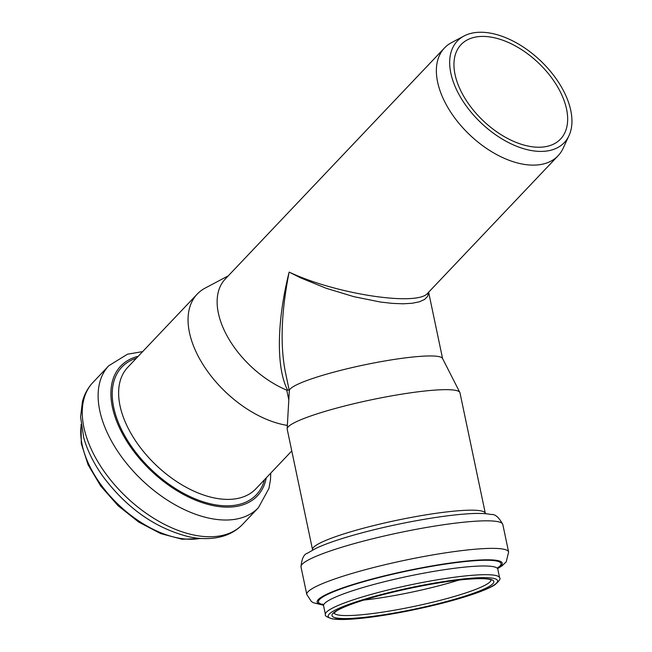 <?xml version="1.0" encoding="UTF-8"?>
<svg xmlns="http://www.w3.org/2000/svg" width="652" height="652" viewBox="0 0 652 652"><rect width="100%" height="100%" fill="white"/><g stroke="black" fill="none" stroke-linecap="round" stroke-linejoin="round"><path stroke-width="0.98" d="M289.162 390.067L286.741 390.132L288.803 399.823M289.317 390.801L285.258 371.469C280.034 344.558 281.33 311.428 289.146 272.096C276.676 321.387 276.098 368.462 287.687 390.23M427.818 293.082L427.802 293.098C417.908 306.652 335.837 294.223 289.146 272.096L300.49 277.809L326.285 288.314L353.906 296.676L380.426 302.031L392.39 303.384L403.058 303.799L412.137 303.27L419.399 301.794L424.631 299.431L427.72 296.236L428.568 292.292M312.528 549.644L287.19 429.138A88.281 11.386 -11.9 0 1 287.165 428.739L289.333 390.621A78.313 10.098 -11.9 0 1 336.799 371.355A78.313 10.098 -11.9 0 1 420.002 356.383A78.313 10.098 -11.9 0 1 442.504 358.413L459.839 392.431A88.281 11.386 -11.9 0 1 459.978 392.806L485.316 513.32A88.281 11.386 -11.9 0 0 459.815 510.655A88.281 11.386 -11.9 0 0 364.623 527.9A88.281 11.386 -11.9 0 0 312.528 549.644L312.585 550.027M228.29 275.837L205.209 288.07A88.281 51.475 43.5 0 0 197.197 294.117A88.281 51.475 43.5 0 0 205.983 369.097A88.281 51.475 43.5 0 0 287.353 425.397M463.996 36.015A73.749 42.999 43.5 0 0 481.217 123.024A73.749 42.999 43.5 0 0 569 135.64A73.749 42.999 43.5 0 0 562.04 88.085A73.749 42.999 43.5 0 0 463.996 36.015L451.583 42.6A78.313 45.664 43.5 0 0 444.477 47.963L225.242 279.048A78.313 45.664 43.5 0 0 227.352 336.391A78.313 45.664 43.5 0 0 286.741 390.132M444.477 47.963A78.313 45.664 43.5 0 0 469.864 134.988A78.313 45.664 43.5 0 0 558.104 155.755A78.313 45.664 43.5 0 0 563.083 148.379L569 135.64M287.165 428.739A88.281 11.386 -11.9 0 1 340.678 407.019A88.281 11.386 -11.9 0 1 434.476 390.14A88.281 11.386 -11.9 0 1 459.839 392.431M558.454 88.346A68.582 39.992 43.5 0 0 461.054 44.621A68.582 39.992 43.5 0 0 483.287 120.84A68.582 39.992 43.5 0 0 560.565 139.031A68.582 39.992 43.5 0 0 558.454 88.346M458.658 580.141A80.253 10.35 -11.9 0 1 363.84 600.076M491.086 579.954A80.253 10.35 -11.9 0 1 414.656 606.303A80.253 10.35 -11.9 0 1 334.077 612.97M470.051 579.025A82.69 10.66 -11.9 0 1 434.248 604.657A82.69 10.66 -11.9 0 1 334.753 611.926A82.69 10.66 -11.9 0 1 470.051 579.025M472.733 578.104A86.577 11.165 -11.9 0 1 435.251 604.942A86.577 11.165 -11.9 0 1 331.069 612.554A86.577 11.165 -11.9 0 1 472.733 578.104M473.914 575.17A89.006 11.475 -11.9 0 1 499.628 577.859C500.94 578.56 499.342 580.883 494.852 584.836C490.394 587.664 483.165 590.777 473.165 594.184C455.21 600.215 433.816 605.749 408.975 610.785C383.661 615.79 362.83 618.666 346.489 619.4L332.52 618.935C326.897 617.142 324.525 615.667 325.413 614.486A89.006 11.475 -11.9 0 1 377.948 592.562A89.006 11.475 -11.9 0 1 473.914 575.17M325.413 614.486L323.588 605.781A89.006 11.475 -11.9 0 1 376.114 583.85A89.006 11.475 -11.9 0 1 472.089 566.466A89.006 11.475 -11.9 0 1 497.794 569.155L498.055 567.158M323.734 604.689A93.285 12.029 -11.9 0 1 360.703 582.538A93.285 12.029 -11.9 0 1 474.045 560.769A93.285 12.029 -11.9 0 1 497.223 568.21M323.294 604.958A94.573 12.192 -11.9 0 1 359.048 582.66A94.573 12.192 -11.9 0 1 474.909 560.312A94.573 12.192 -11.9 0 1 497.737 568.283M323.416 605.219L313.392 602.741L311.33 601.454L306.799 594.477A103.114 13.293 -11.9 0 1 367.647 569.074A103.114 13.293 -11.9 0 1 478.829 548.927A103.114 13.293 -11.9 0 1 508.617 552.04L506.213 561.869L502.162 565.749L497.729 568.568M473.034 521.388A103.114 13.293 -11.9 0 1 502.822 524.501C498.927 517.305 495.072 513.98 491.258 514.518C485.121 513.279 476.571 513.1 465.618 513.98C439.741 515.797 398.771 523.165 365.202 531.983C343.751 537.59 327.369 543.026 316.041 548.291L307.573 553.14C303.865 554.176 301.672 558.78 301.004 566.93A103.114 13.293 -11.9 0 1 361.86 541.527A103.114 13.293 -11.9 0 1 473.034 521.388M81.174 425.365A89.006 51.899 43.5 0 0 118.811 505.007A89.006 51.899 43.5 0 0 200.327 538.405M242.544 524.412C237.475 529.701 231.313 533.523 224.068 535.879C213.318 539.253 201.444 539.506 188.461 536.645C155.461 528.25 127.107 508.381 103.407 477.036C94.108 464.151 87.555 451.078 83.758 437.834L80.587 416.962L82.437 401.567C84.41 394.191 87.906 387.826 92.926 382.471A103.114 60.123 43.5 0 0 126.349 497.06A103.114 60.123 43.5 0 0 242.544 524.412L258.412 507.688L268.942 488.446L270.498 479.579L270.751 473.124M92.926 382.471L108.794 365.739A103.114 60.123 43.5 0 0 142.226 480.328A103.114 60.123 43.5 0 0 258.412 507.688M138.208 356.294A94.238 54.947 43.5 0 0 151.207 470.866A94.238 54.947 43.5 0 0 266.301 477.818M136.431 358.176A92.723 54.067 43.5 0 0 151.883 470.149A92.723 54.067 43.5 0 0 264.516 479.693M197.197 294.117L127.759 367.304A88.281 51.475 43.5 0 0 156.374 465.414A88.281 51.475 43.5 0 0 255.853 488.829L291.778 450.956M442.586 358.576L428.633 292.218M427.802 293.098L558.104 155.755M491.249 580.068L489.709 579.449C486.262 578.528 479.603 578.414 469.733 579.09C442.105 580.81 387.565 591.739 356.139 602.578C346.888 605.757 340.385 608.528 336.636 610.9L333.971 613.141M499.628 577.859L497.794 569.155M322.544 604.062L323.588 605.781M508.617 552.04L502.822 524.501M306.799 594.477L301.004 566.93M81.06 424.379L81.28 443.523L88.044 464.664L100.701 486.017L118.11 505.74L138.721 522.089L160.718 533.605L182.185 539.261L201.313 538.471M108.794 365.739L127.458 354.215L142.666 351.599"/></g></svg>
